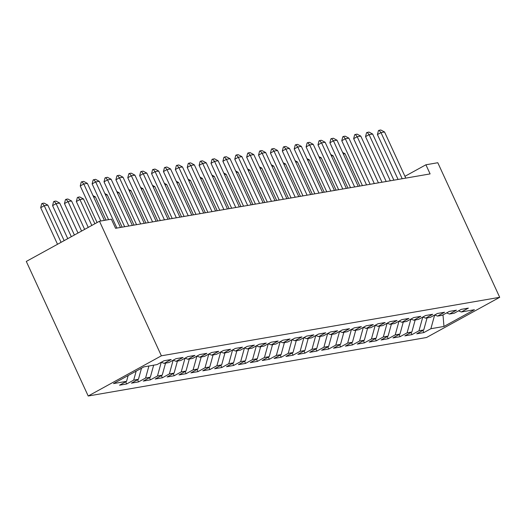 <?xml version="1.0" encoding="UTF-8"?>
<svg xmlns="http://www.w3.org/2000/svg" width="526" height="526" viewBox="0 0 526 526"><rect width="100%" height="100%" fill="white"/><g stroke="black" fill="none" stroke-linecap="round" stroke-linejoin="round"><path stroke-width="0.79" d="M88.204 396.006L426.52 337.508L499.7 297.308L161.383 355.806L88.204 396.006L26.3 261.429L99.48 221.229L161.383 355.806M443.004 314.896L443.957 326.455L474.419 309.722L461.341 311.984L468.364 308.124L461.23 309.36L454.208 313.22L449.454 314.042L456.476 310.182L449.342 311.418L442.32 315.271L437.566 316.093L444.588 312.24L437.454 313.47L430.432 317.329L425.679 318.151L432.701 314.292L425.567 315.528L418.545 319.381L413.791 320.209L420.813 316.35L413.679 317.579L406.657 321.439L401.903 322.26L408.926 318.408L401.792 319.637L394.77 323.497L390.016 324.318L397.038 320.459L389.904 321.695L382.882 325.548L378.128 326.37L385.15 322.517L378.016 323.746L370.994 327.606L366.241 328.428L373.263 324.568L366.129 325.804L359.107 329.664L354.353 330.486L361.375 326.626L354.241 327.862L347.219 331.715L342.465 332.537L349.488 328.684L342.354 329.914L335.332 333.773L330.578 334.595L337.6 330.736L330.466 331.972L323.444 335.825L318.69 336.647L325.712 332.794L318.578 334.023L311.556 337.883L306.803 338.705L313.825 334.845L306.691 336.081L299.669 339.941L294.915 340.763L301.937 336.903L294.803 338.139L287.781 341.992L283.027 342.814L290.05 338.961L282.916 340.19L275.894 344.05L271.14 344.872L278.162 341.012L271.028 342.248L264.006 346.101L259.252 346.923L266.274 343.07L259.14 344.3L252.118 348.159L247.365 348.981L254.387 345.122L247.253 346.358L240.231 350.217L235.477 351.039L242.499 347.18L235.365 348.416L228.343 352.269L223.589 353.091L230.612 349.238L223.478 350.467L216.456 354.327L211.702 355.149L218.724 351.289L211.59 352.525L204.568 356.378L199.814 357.2L206.836 353.347L199.702 354.577L192.68 358.436L187.927 359.258L194.949 355.398L187.815 356.635L180.793 360.494L176.039 361.316L183.061 357.456L175.927 358.693L168.905 362.545L164.151 363.367L171.174 359.514L164.04 360.744L157.018 364.603L143.946 366.865L113.484 383.592L126.562 381.337L119.54 385.19L126.674 383.96L133.696 380.101L138.45 379.279L131.428 383.138L138.562 381.902L145.584 378.043L150.337 377.221L143.315 381.08L150.449 379.844L157.471 375.991L162.225 375.17L155.203 379.022L162.337 377.793L169.359 373.933L174.113 373.112L167.09 376.971L174.224 375.735L181.246 371.882L186 371.06L178.978 374.913L186.112 373.684L193.127 369.824L197.888 369.002L190.866 372.862L198 371.626L205.015 367.766L209.775 366.944L202.753 370.804L209.887 369.568L216.903 365.715L221.663 364.893L214.641 368.746L221.775 367.516L228.79 363.657L233.551 362.835L226.528 366.694L233.662 365.458L240.678 361.605L245.438 360.777L238.416 364.636L245.55 363.407L252.565 359.547L257.326 358.725L250.304 362.578L257.438 361.349L264.453 357.489L269.213 356.667L262.191 360.527L269.325 359.291L276.341 355.438L281.101 354.616L274.079 358.469L281.206 357.239L288.228 353.38L292.989 352.558L285.966 356.418L293.094 355.182L300.116 351.322L304.876 350.5L297.854 354.36L304.981 353.124L312.003 349.271L316.764 348.449L309.742 352.302L316.869 351.072L323.891 347.213L328.651 346.391L321.629 350.25L328.757 349.014L335.779 345.161L340.539 344.339L333.517 348.192L340.644 346.963L347.666 343.103L352.427 342.281L345.404 346.141L352.532 344.905L359.554 341.045L364.314 340.223L357.292 344.083L364.419 342.847L371.441 338.994L376.195 338.172L369.18 342.025L376.307 340.795L383.329 336.936L388.083 336.114L381.067 339.974L388.195 338.737L395.217 334.884L399.97 334.063L392.955 337.916L400.082 336.686L407.104 332.826L411.858 332.005L404.842 335.864L411.97 334.628L418.992 330.769L423.746 329.947L416.73 333.806L423.857 332.57L422.871 330.427M443.957 326.455L430.879 328.717L423.857 332.57M99.48 221.229L111.367 219.171L115.562 228.297L430.11 173.909L425.909 164.783L404.941 176.309M422.634 317.139L423.279 317.204M423.746 329.947L427.066 317.908M418.992 330.769L422.707 317.303M461.341 311.984L458.494 310.859M410.747 319.197L411.391 319.256M411.858 332.005L415.178 319.966M407.104 332.826L410.819 319.354M449.454 314.042L446.607 312.917M398.859 321.248L399.504 321.314M399.97 334.063L403.291 322.024M395.217 334.884L398.932 321.412M437.566 316.093L434.719 314.975M386.972 323.306L387.616 323.372M388.083 336.114L391.403 324.075M383.329 336.936L387.044 323.47M425.679 318.151L422.832 317.027M375.084 325.357L375.728 325.423M376.195 338.172L379.516 326.133M371.441 338.994L375.156 325.522M413.791 320.209L410.944 319.085M363.196 327.415L363.841 327.481M364.314 340.223L367.628 328.185M359.554 341.045L363.269 327.58M401.903 322.26L399.056 321.136M351.309 329.473L351.953 329.532M352.427 342.281L355.74 330.243M347.666 343.103L351.381 329.631M390.016 324.318L387.169 323.194M339.421 331.525L340.066 331.59M340.539 344.339L343.853 332.3M335.779 345.161L339.494 331.689M378.128 326.37L375.281 325.252M327.534 333.583L328.178 333.648M328.651 346.391L331.972 334.352M323.891 347.213L327.606 333.747M366.241 328.428L363.394 327.303M315.646 335.634L316.29 335.7M316.764 348.449L320.084 336.41M312.003 349.271L315.718 335.798M354.353 330.486L351.506 329.361M303.758 337.692L304.403 337.758M304.876 350.5L308.197 338.461M300.116 351.322L303.831 337.856M342.465 332.537L339.618 331.413M291.871 339.75L292.515 339.809M292.989 352.558L296.309 340.519M288.228 353.38L291.943 339.908M330.578 334.595L327.731 333.471M279.983 341.801L280.628 341.867M281.101 354.616L284.421 342.577M276.341 355.438L280.056 341.966M318.69 336.647L315.843 335.529M268.096 343.859L268.74 343.925M269.213 356.667L272.534 344.629M264.453 357.489L268.168 344.024M306.803 338.705L303.956 337.58M256.208 345.911L256.852 345.977M257.326 358.725L260.646 346.687M252.565 359.547L256.28 346.075M294.915 340.763L292.068 339.638M244.32 347.969L244.965 348.034M245.438 360.777L248.759 348.738M240.678 361.605L244.393 348.133M283.027 342.814L280.18 341.696M232.433 350.027L233.077 350.092M233.551 362.835L236.871 350.796M228.79 363.657L232.505 350.185M271.14 344.872L268.293 343.748M220.545 352.078L221.19 352.144M221.663 364.893L224.983 352.854M216.903 365.715L220.618 352.242M259.252 346.923L256.405 345.806M208.658 354.136L209.302 354.202M209.775 366.944L213.096 354.905M205.015 367.766L208.73 354.3M247.365 348.981L244.518 347.857M196.77 356.187L197.414 356.253M197.888 369.002L201.208 356.963M193.127 369.824L196.842 356.352M235.477 351.039L232.63 349.915M184.882 358.245L185.527 358.311M186 371.06L189.321 359.021M181.246 371.882L184.955 358.41M223.589 353.091L220.742 351.973M172.995 360.303L173.639 360.369M174.113 373.112L177.433 361.073M169.359 373.933L173.074 360.468M211.702 355.149L208.855 354.024M161.107 362.355L161.752 362.421M162.225 375.17L165.545 363.131M157.471 375.991L161.186 362.519M199.814 357.2L196.974 356.082M150.337 377.221L153.658 365.182M145.584 378.043L148.904 366.004M187.927 359.258L185.086 358.134M138.45 379.279L141.501 368.207M133.696 380.101L136.168 371.139M176.039 361.316L173.199 360.192M126.562 381.337L128.16 375.531M164.151 363.367L161.311 362.25M499.7 297.308L437.796 162.731L425.909 164.783M434.522 315.081L435.166 315.146M430.879 328.717L434.594 315.245M126.674 383.96L125.688 381.817M138.562 381.902L137.575 379.759M150.449 379.844L149.463 377.701M162.337 377.793L161.351 375.649M174.224 375.735L173.238 373.591M186.112 373.684L185.126 371.54M198 371.626L197.013 369.482M209.887 369.568L208.901 367.424M221.775 367.516L220.788 365.373M233.662 365.458L232.676 363.315M245.55 363.407L244.564 361.263M257.438 361.349L256.451 359.205M269.325 359.291L268.339 357.147M281.206 357.239L280.226 355.096M293.094 355.182L292.114 353.038M304.981 353.124L304.002 350.987M316.869 351.072L315.889 348.929M328.757 349.014L327.777 346.871M340.644 346.963L339.658 344.819M352.532 344.905L351.546 342.761M364.419 342.847L363.433 340.703M376.307 340.795L375.321 338.652M388.195 338.737L387.208 336.594M400.082 336.686L399.096 334.543M411.97 334.628L410.984 332.485M100.821 220.992L83.798 183.988L80.241 185.948L81.254 182.009L83.627 181.378L87.369 183.377L104.385 220.381M97.073 222.551L80.241 185.948M87.369 183.377L83.798 183.988L81.846 181.687M64.152 240.632L47.807 205.101L44.243 205.719L61.075 242.322M40.686 207.678L41.692 203.74L42.29 203.417L44.243 205.719L40.686 207.678L57.518 244.274M42.29 203.417L44.072 203.108L47.807 205.101M116.904 228.06L95.686 181.937L92.129 183.89L93.141 179.958L95.515 179.32L99.256 181.319L120.474 227.449M108.58 219.651L92.129 183.89M99.256 181.319L95.686 181.937L93.733 179.629M128.791 226.009L107.574 179.879L104.016 181.838L105.029 177.9L107.403 177.269L111.144 179.261L132.361 225.391M124.662 226.726L104.016 181.838M111.144 179.261L107.574 179.879L105.621 177.578M74.396 235.004L59.694 203.049L56.131 203.667L71.326 236.693M52.574 205.62L53.58 201.688L54.178 201.359L56.131 203.667L52.574 205.62L67.762 238.653M54.178 201.359L55.96 201.05L59.694 203.049M84.64 229.375L71.582 200.991L68.018 201.609L81.569 231.065M64.461 203.562L65.467 199.63L66.066 199.301L68.018 201.609L64.461 203.562L78.006 233.025M66.066 199.301L67.847 198.999L71.582 200.991M140.679 223.951L119.461 177.827L115.904 179.78L116.917 175.848L119.29 175.211L123.031 177.209L144.249 223.333M136.55 224.668L115.904 179.78M123.031 177.209L119.461 177.827L117.508 175.52M152.566 221.9L131.349 175.769L127.792 177.722L128.804 173.79L129.396 173.462L131.178 173.159L134.919 175.151L156.137 221.282M148.437 222.61L127.792 177.722M134.919 175.151L131.349 175.769L129.396 173.462M94.884 223.754L83.47 198.94L79.906 199.551L91.813 225.437M76.349 201.511L77.355 197.572L77.953 197.25L79.906 199.551L76.349 201.511L88.25 227.396M77.953 197.25L79.735 196.941L83.47 198.94M106.035 220.092L95.357 196.882L93.713 197.165M95.357 196.882L93.003 195.619M164.454 219.842L143.236 173.711L139.679 175.671L140.692 171.732L143.065 171.101L146.807 173.1L168.024 219.224M160.325 220.558L139.679 175.671M146.807 173.1L143.236 173.711L141.284 171.41M122.117 227.16L107.245 194.824L105.601 195.113M107.245 194.824L104.891 193.568M176.341 217.784L155.124 171.66L151.567 173.613L152.579 169.681L154.953 169.043L158.694 171.042L179.912 217.172M172.212 218.5L151.567 173.613M158.694 171.042L155.124 171.66L153.171 169.352M134.005 225.108L119.132 192.772L117.489 193.055M119.132 192.772L116.779 191.51M188.229 215.732L167.012 169.602L163.454 171.561L164.467 167.623L166.841 166.992L170.582 168.984L191.799 215.114M184.1 216.442L163.454 171.561M170.582 168.984L167.012 169.602L165.059 167.301M145.893 223.05L131.02 190.714L129.376 191.004M131.02 190.714L128.66 189.459M200.117 213.674L178.899 167.551L175.342 169.504L176.355 165.572L178.728 164.934L182.469 166.933L203.687 213.056M195.988 214.391L175.342 169.504M182.469 166.933L178.899 167.551L176.946 165.243M157.78 220.999L142.908 188.663L141.264 188.946M142.908 188.663L140.547 187.401M212.004 211.623L190.787 165.493L187.23 167.446L188.242 163.514L188.834 163.185L190.616 162.882L194.357 164.875L215.568 211.005M207.875 212.333L187.23 167.446M194.357 164.875L190.787 165.493L188.834 163.185M169.668 218.941L154.795 186.605L153.151 186.888M154.795 186.605L152.435 185.343M223.892 209.565L202.674 163.435L199.117 165.394L200.13 161.456L200.722 161.134L202.503 160.825L206.245 162.823L227.456 208.947M219.763 210.282L199.117 165.394M206.245 162.823L202.674 163.435L200.722 161.134M181.555 216.883L166.683 184.547L165.039 184.836M166.683 184.547L164.322 183.291M235.78 207.507L214.562 161.383L211.005 163.336L212.017 159.404L214.391 158.767L218.132 160.765L239.343 206.896M231.65 208.224L211.005 163.336M218.132 160.765L214.562 161.383L212.609 159.076M193.443 214.832L178.57 182.496L176.927 182.778M178.57 182.496L176.21 181.233M247.667 205.456L226.45 159.325L222.892 161.285L223.905 157.346L224.497 157.024L226.279 156.715L230.02 158.707L251.231 204.838M243.538 206.166L222.892 161.285M230.02 158.707L226.45 159.325L224.497 157.024M205.331 212.774L190.458 180.438L188.814 180.727M190.458 180.438L188.098 179.182M259.555 203.398L238.337 157.274L234.78 159.227L235.786 155.295L236.384 154.966L238.166 154.657L241.907 156.656L263.118 202.78M255.426 204.114L234.78 159.227M241.907 156.656L238.337 157.274L236.384 154.966M217.218 210.716L202.346 178.386L200.695 178.669M202.346 178.386L199.985 177.124M271.442 201.346L250.225 155.216L246.668 157.169L247.674 153.237L248.272 152.908L250.054 152.599L253.795 154.598L275.006 200.728M267.313 202.056L246.668 157.169M253.795 154.598L250.225 155.216L248.272 152.908M229.106 208.664L214.233 176.328L212.583 176.611M214.233 176.328L211.873 175.066M283.33 199.288L262.112 153.158L258.555 155.117L259.561 151.179L260.16 150.857L261.941 150.548L265.683 152.547L286.894 198.67M279.201 200.005L258.555 155.117M265.683 152.547L262.112 153.158L260.16 150.857M240.993 206.606L226.121 174.27L224.47 174.56M226.121 174.27L223.76 173.015M295.217 197.23L274 151.107L270.443 153.059L271.449 149.128L273.829 148.49L277.57 150.489L298.781 196.619M291.088 197.947L270.443 153.059M277.57 150.489L274 151.107L272.047 148.799M252.881 204.555L238.008 172.219L236.358 172.502M238.008 172.219L235.648 170.957M307.105 195.179L285.888 149.049L282.33 151.008L283.336 147.07L283.935 146.747L285.717 146.438L289.458 148.431L310.669 194.561M302.976 195.889L282.33 151.008M289.458 148.431L285.888 149.049L283.935 146.747M264.769 202.497L249.896 170.161L248.246 170.444M249.896 170.161L247.536 168.899M318.993 193.121L297.775 146.991L294.218 148.95L295.224 145.018L295.822 144.689L297.604 144.38L301.345 146.379L322.556 192.503M314.864 193.838L294.218 148.95M301.345 146.379L297.775 146.991L295.822 144.689M276.656 200.439L261.784 168.103L260.133 168.392M261.784 168.103L259.423 166.847M330.88 191.07L309.663 144.939L306.106 146.892L307.112 142.96L307.71 142.631L309.492 142.322L313.233 144.321L334.444 190.451M326.751 191.78L306.106 146.892M313.233 144.321L309.663 144.939L307.71 142.631M288.544 198.387L273.671 166.052L272.021 166.334M273.671 166.052L271.311 164.789M342.768 189.012L321.55 142.881L317.993 144.841L318.999 140.902L319.598 140.58L321.379 140.271L325.114 142.263L346.332 188.393M338.639 189.728L317.993 144.841M325.114 142.263L321.55 142.881L319.598 140.58M300.431 196.329L285.559 163.994L283.909 164.283M285.559 163.994L283.198 162.738M354.655 186.954L333.438 140.83L329.881 142.783L330.887 138.851L333.267 138.213L337.002 140.212L358.219 186.342M350.526 187.67L329.881 142.783M337.002 140.212L333.438 140.83L331.485 138.522M312.319 194.278L297.446 161.942L295.796 162.225M297.446 161.942L295.086 160.68M366.543 184.902L345.326 138.772L341.768 140.725L342.774 136.793L343.373 136.471L345.155 136.162L348.889 138.154L370.107 184.284M362.414 185.612L341.768 140.725M348.889 138.154L345.326 138.772L343.373 136.471M324.207 192.22L309.334 159.884L307.684 160.167M309.334 159.884L306.974 158.622M378.431 182.844L357.213 136.714L353.656 138.673L354.662 134.735L357.042 134.104L360.777 136.102L381.994 182.226M374.302 183.561L353.656 138.673M360.777 136.102L357.213 136.714L355.26 134.413M336.094 190.162L321.222 157.826L319.571 158.116M321.222 157.826L318.861 156.57M390.318 180.786L369.101 134.663L365.544 136.615L366.55 132.684L368.93 132.046L372.664 134.045L393.882 180.175M386.189 181.503L365.544 136.615M372.664 134.045L369.101 134.663L367.148 132.355M347.982 188.111L333.109 155.775L331.459 156.058M333.109 155.775L330.749 154.512M402.206 178.735L380.988 132.605L377.431 134.564L378.437 130.626L379.036 130.303L380.817 129.994L384.552 131.987L405.77 178.117M398.077 179.451L377.431 134.564M384.552 131.987L380.988 132.605L379.036 130.303M359.869 186.053L344.997 153.717L343.346 154.006M344.997 153.717L342.636 152.461"/></g></svg>
